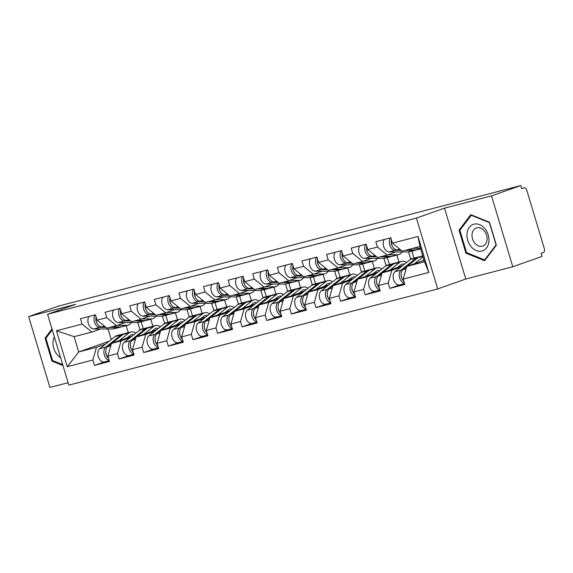 <?xml version="1.0" encoding="UTF-8"?>
<svg xmlns="http://www.w3.org/2000/svg" width="573" height="573" viewBox="0 0 573 573"><rect width="100%" height="100%" fill="white"/><g stroke="black" fill="none" stroke-linecap="round" stroke-linejoin="round"><path stroke-width="0.86" d="M512.785 266.753L491.527 195.887L444.512 208.149L465.77 279.015L512.785 266.753L542.065 256.41L541.134 253.309L543.276 252.557A3.237 2.12 75.4 0 0 544.35 248.746L526.809 190.279A3.237 2.12 75.4 0 0 523.987 187.851A3.237 2.12 75.4 0 0 523.872 187.887L521.738 188.646L520.807 185.545L57.93 306.247L28.65 316.59L49.908 387.455L68.123 382.707M465.77 279.015L437.693 288.935L68.846 385.113L47.588 314.255L416.435 218.069L437.693 288.935M410.726 259.247L408.542 251.962M386.116 265.664L383.931 258.38M361.506 272.082L359.321 264.798M336.895 278.499L334.711 271.215M312.285 284.917L310.1 277.633M287.675 291.335L285.49 284.05M263.064 297.752L260.88 290.468M238.454 304.17L236.269 296.886M213.844 310.587L211.659 303.303M189.233 317.005L187.049 309.721M164.623 323.423L162.431 316.138M424.084 260.3L406.78 266.416L424.529 261.782L428.826 272.419L418.046 236.47L392.405 243.16L390.793 237.788L375.809 241.691L377.421 247.063L387.205 255.035L395.922 251.955M428.826 272.419L403.191 279.108L404.803 284.48L389.819 288.384L399.56 284.939M400.735 267.161L391.789 270.32L388.208 283.012L389.819 288.384M388.208 283.012L378.581 285.526L380.193 290.898L365.209 294.801L374.95 291.356M376.124 273.579L367.178 276.738L363.597 289.429L365.209 294.801M363.597 289.429L353.971 291.944L355.582 297.315L340.591 301.219L350.339 297.774M351.514 279.996L342.568 283.155L338.98 295.847L340.591 301.219M338.98 295.847L329.36 298.361L330.972 303.733L315.981 307.637L325.729 304.191M326.897 286.414L317.958 289.573L314.369 302.265L315.981 307.637M314.369 302.265L304.75 304.779L306.362 310.151L291.371 314.054L301.119 310.609M302.286 292.832L293.347 295.99L289.759 308.682L291.371 314.054M289.759 308.682L280.14 311.196L281.751 316.568L266.76 320.472L276.508 317.027M277.676 299.249L268.737 302.408L265.149 315.1L266.76 320.472M265.149 315.1L255.529 317.614L257.141 322.986L242.15 326.889L251.898 323.444M253.065 305.667L244.127 308.826L240.538 321.517L242.15 326.889M240.538 321.517L230.919 324.031L232.531 329.403L217.539 333.307L227.288 329.869M228.455 312.084L219.516 315.243L215.928 327.935L217.539 333.307M215.928 327.935L206.301 330.449L207.913 335.821L192.929 339.725L202.677 336.287M203.845 318.502L194.906 321.661L191.318 334.353L192.929 339.725M191.318 334.353L181.691 336.867L183.303 342.239L168.319 346.142L178.067 342.704M179.234 324.92L170.296 328.078L166.707 340.77L168.319 346.142M166.707 340.77L157.081 343.284L158.692 348.656L143.708 352.56L153.457 349.122M154.624 331.337L145.678 334.496L142.097 347.188L143.708 352.56M142.097 347.188L132.47 349.702L134.082 355.074L119.098 358.977L128.846 355.539M130.014 337.755L121.068 340.914L117.486 353.605L119.098 358.977M117.486 353.605L107.86 356.12L109.472 361.491L94.488 365.395L104.229 361.957M105.403 344.172L96.457 347.331L92.876 360.023L94.488 365.395M92.876 360.023L67.234 366.713L56.455 330.764L82.089 324.074L91.873 332.046L100.59 328.966M377.421 247.063L367.794 249.577L366.183 244.205L351.199 248.109L352.81 253.481L343.184 255.995L341.572 250.623L326.589 254.527L328.2 259.898L318.574 262.413L316.962 257.041L301.978 260.944L303.59 266.316L293.963 268.83L292.352 263.458L277.368 267.362L278.979 272.734L269.353 275.248L267.741 269.876L252.757 273.779L254.369 279.151L244.743 281.665L243.131 276.293L228.14 280.197L229.752 285.569L220.132 288.083L218.521 282.711L203.53 286.615L205.141 291.986L195.522 294.501L193.91 289.129L178.919 293.032L180.531 298.404L170.912 300.918L169.3 295.546L154.309 299.45L155.92 304.822L146.301 307.336L144.69 301.964L129.699 305.867L131.31 311.239L121.684 313.753L120.079 308.381L105.088 312.285L106.7 317.657L97.073 320.171L95.462 314.799L80.478 318.703L82.089 324.074M402.747 265.557L382.17 272.834L391.789 270.32M387.205 255.035L377.578 257.542L367.794 249.577M413.985 258.144L411.894 251.153M382.17 272.834L378.581 285.526M378.137 271.974L357.559 279.252L367.178 276.738M352.81 253.481L362.594 261.453L371.311 258.373M362.594 261.453L352.968 263.96L343.184 255.995M399.001 262.054L396.903 255.057M389.375 264.561L387.284 257.571M357.559 279.252L353.971 291.944M353.527 278.392L332.949 285.669L342.568 283.155M328.2 259.898L337.984 267.87L346.701 264.79M337.984 267.87L328.358 270.377L318.574 262.413M374.391 268.472L372.292 261.474M364.765 270.979L362.666 263.988M332.949 285.669L329.36 298.361M328.916 284.81L308.331 292.087L317.958 289.573M303.59 266.316L313.374 274.288L322.09 271.208M313.374 274.288L303.747 276.795L293.963 268.83M349.781 274.89L347.682 267.892M340.154 277.396L338.056 270.406M308.331 292.087L304.75 304.779M304.306 291.227L283.721 298.504L293.347 295.99M278.979 272.734L288.763 280.706L297.48 277.626M288.763 280.706L279.137 283.212L269.353 275.248M325.17 281.307L323.072 274.309M315.544 283.814L313.445 276.823M283.721 298.504L280.14 311.196M279.696 297.645L259.111 304.922L268.737 302.408M254.369 279.151L264.153 287.123L272.87 284.043M264.153 287.123L254.527 289.63L244.743 281.665M300.56 287.725L298.461 280.727M290.934 290.232L288.835 283.241M259.111 304.922L255.529 317.614M255.085 304.062L234.5 311.34L244.127 308.826M229.752 285.569L239.535 293.541L248.259 290.461M239.535 293.541L229.916 296.048L220.132 288.083M275.95 294.142L273.851 287.145M266.323 296.649L264.225 289.659M234.5 311.34L230.919 324.031M230.475 310.48L209.89 317.757L219.516 315.243M205.141 291.986L214.925 299.958L223.649 296.878M214.925 299.958L205.306 302.465L195.522 294.501M251.339 300.56L249.241 293.562M241.713 303.067L239.614 296.076M209.89 317.757L206.301 330.449M205.865 316.898L185.28 324.175L194.906 321.661M180.531 298.404L190.315 306.376L199.039 303.296M190.315 306.376L180.696 308.883L170.912 300.918M226.722 306.978L224.63 299.98M217.103 309.484L215.004 302.494M185.28 324.175L181.691 336.867M181.254 323.315L160.669 330.592L170.296 328.078M155.92 304.822L165.704 312.794L174.428 309.714M165.704 312.794L156.085 315.3L146.301 307.336M202.111 313.395L200.013 306.397M192.492 315.902L190.394 308.911M160.669 330.592L157.081 343.284M156.644 329.733L136.059 337.01L145.678 334.496M131.31 311.239L141.094 319.211L149.818 316.131M141.094 319.211L131.475 321.718L121.684 313.753M177.501 319.813L175.402 312.815M167.882 322.32L165.783 315.329M136.059 337.01L132.47 349.702M132.026 336.158L111.449 343.428L121.068 340.914M106.7 317.657L116.484 325.629L125.201 322.549M116.484 325.629L106.857 328.136L97.073 320.171M152.891 326.23L150.792 319.233M143.271 328.737L141.173 321.747M111.449 343.428L107.86 356.12M140.013 329.84L137.821 322.556M109.121 341.221L78.709 351.965L96.457 347.331M91.873 332.046L74.125 336.673L78.709 351.965L67.234 366.713M128.28 332.648L126.182 325.65M108.046 328.988L111.219 339.553M56.455 330.764L74.125 336.673M491.527 195.887L520.807 185.545M444.512 208.149L416.435 218.069M47.588 314.255L75.665 304.335L28.65 316.59M424.529 261.782L419.937 246.497L402.189 251.124L392.405 243.16M406.78 266.416L403.191 279.108M418.046 236.47L419.937 246.497M52 328.974L45.059 338.106L51.964 361.126L62.987 365.574M465.928 253.18L484.608 260.722L496.376 245.237L489.471 222.217L470.798 214.674L459.023 230.16L465.928 253.18L467.031 252.793M53.06 360.739L51.964 361.126M46.363 337.647L45.059 338.106M460.327 229.694L459.023 230.16M126.855 322.549A7.986 5.236 -104.6 0 1 126.375 322.585L125.115 322.578M117.379 325.314L126.769 325.335A10.794 7.077 75.4 0 0 127.972 325.185A10.794 7.077 75.4 0 0 128.352 325.07A10.794 7.077 75.4 0 0 131.246 322.563M109.73 327.391L118.804 327.412A10.794 7.077 75.4 0 0 120.008 327.262A10.794 7.077 75.4 0 0 120.38 327.147A10.794 7.077 75.4 0 0 120.924 326.918M95.075 314.899A7.127 4.67 75.4 0 0 94.674 322.671A7.127 4.67 75.4 0 0 99.831 327.362L105.926 327.376M89.001 316.482A7.127 4.67 75.4 0 0 88.6 324.254A7.127 4.67 75.4 0 0 93.757 328.945L112.731 329.002A10.794 7.077 75.4 0 0 113.934 328.845L120.008 327.262M96.837 322.828A4.319 2.829 -104.6 0 1 95.892 319.19M96.028 316.683A7.127 4.67 75.4 0 0 101.722 326.868L105.317 326.875M111.62 326.897L120.695 326.925A10.794 7.077 75.4 0 0 121.899 326.768L127.972 325.185M104.716 361.828A7.127 4.67 -104.6 0 1 104.472 361.9A7.127 4.67 -104.6 0 1 98.456 357.144A7.127 4.67 -104.6 0 1 99.688 348.713L114.994 336.552A10.794 7.077 -104.6 0 1 116.419 335.757A10.794 7.077 -104.6 0 1 116.792 335.642L122.866 334.059A10.794 7.077 -104.6 0 1 123.84 333.909M109.135 360.36A7.127 4.67 -104.6 0 1 104.214 354.544A7.127 4.67 -104.6 0 1 105.761 347.131L121.068 334.969A10.794 7.077 -104.6 0 1 122.493 334.174A10.794 7.077 -104.6 0 1 122.866 334.059M133.724 334.811A7.986 5.236 75.4 0 0 131.539 334.696A7.986 5.236 75.4 0 0 131.26 334.782A7.986 5.236 75.4 0 0 130.207 335.37L126.977 337.941M111.9 343.27L122.959 334.474A10.794 7.077 -104.6 0 1 124.384 333.679A10.794 7.077 -104.6 0 1 124.756 333.565L130.83 331.982A10.794 7.077 -104.6 0 1 135.758 333.192M119.241 340.67L129.032 332.892A10.794 7.077 -104.6 0 1 130.458 332.096A10.794 7.077 -104.6 0 1 130.83 331.982M108.576 358.512A7.127 4.67 -104.6 0 1 107.652 346.636L111.377 343.678M129.118 337.182A7.986 5.236 75.4 0 0 128.467 336.759M105.804 352.245A4.319 2.829 75.4 0 0 106.757 355.883M54.378 336.881A14.031 10.579 -109.5 0 0 60.602 357.624M62.701 364.629L52.594 360.553L45.904 338.249L52.272 329.869M484.837 228.577A14.031 10.579 -109.5 0 0 469.351 227.309A14.031 10.579 -109.5 0 0 471.106 246.634A14.031 10.579 -109.5 0 0 486.584 247.894A14.031 10.579 -109.5 0 0 484.837 228.577M484.249 230.862A9.605 7.241 -109.5 0 0 476.349 227.99A9.605 7.241 -109.5 0 0 474.852 243.224A9.605 7.241 -109.5 0 0 482.753 246.104A9.605 7.241 -109.5 0 0 484.249 230.862M484.658 259.906L466.565 252.6L459.875 230.296L471.278 215.298L489.371 222.603L496.068 244.907L484.658 259.906L485.431 259.633M471.844 215.097L471.278 215.298M151.465 316.131A7.986 5.236 -104.6 0 1 150.986 316.167L149.725 316.16M141.989 318.896L151.379 318.917A10.794 7.077 75.4 0 0 152.583 318.767A10.794 7.077 75.4 0 0 152.962 318.652A10.794 7.077 75.4 0 0 155.856 316.146M134.34 320.973L143.415 320.995A10.794 7.077 75.4 0 0 144.618 320.844A10.794 7.077 75.4 0 0 144.99 320.73A10.794 7.077 75.4 0 0 145.542 320.5M119.685 308.482A7.127 4.67 75.4 0 0 119.284 316.253A7.127 4.67 75.4 0 0 124.441 320.944L130.544 320.959M113.612 310.065A7.127 4.67 75.4 0 0 113.21 317.836A7.127 4.67 75.4 0 0 118.367 322.527L137.341 322.585A10.794 7.077 75.4 0 0 138.544 322.427L144.618 320.844M121.447 316.411A4.319 2.829 -104.6 0 1 120.502 312.772M120.638 310.265A7.127 4.67 75.4 0 0 126.332 320.45L129.928 320.457M136.231 320.479L145.306 320.508A10.794 7.077 75.4 0 0 146.509 320.35L152.583 318.767M176.076 309.714A7.986 5.236 -104.6 0 1 175.596 309.749L174.335 309.742M166.6 312.478L175.99 312.5A10.794 7.077 75.4 0 0 177.193 312.349A10.794 7.077 75.4 0 0 177.573 312.235A10.794 7.077 75.4 0 0 180.466 309.728M158.95 314.556L168.025 314.577A10.794 7.077 75.4 0 0 169.228 314.427A10.794 7.077 75.4 0 0 169.608 314.312A10.794 7.077 75.4 0 0 170.152 314.083M144.296 302.064A7.127 4.67 75.4 0 0 143.895 309.835A7.127 4.67 75.4 0 0 149.052 314.527L155.154 314.541M138.222 303.647A7.127 4.67 75.4 0 0 137.821 311.418A7.127 4.67 75.4 0 0 142.978 316.11L161.951 316.167A10.794 7.077 75.4 0 0 163.155 316.01L169.228 314.427M146.058 309.993A4.319 2.829 -104.6 0 1 145.112 306.354M145.248 303.848A7.127 4.67 75.4 0 0 150.95 314.033L154.538 314.04M160.841 314.061L169.916 314.09A10.794 7.077 75.4 0 0 171.119 313.932L177.193 312.349M200.686 303.296A7.986 5.236 -104.6 0 1 200.206 303.332L198.946 303.325M191.21 306.061L200.6 306.082A10.794 7.077 75.4 0 0 201.811 305.932A10.794 7.077 75.4 0 0 202.183 305.817A10.794 7.077 75.4 0 0 205.077 303.31M183.561 308.138L192.635 308.159A10.794 7.077 75.4 0 0 193.839 308.009A10.794 7.077 75.4 0 0 194.218 307.894A10.794 7.077 75.4 0 0 194.763 307.665M168.906 295.647A7.127 4.67 75.4 0 0 168.505 303.418A7.127 4.67 75.4 0 0 173.662 308.109L179.764 308.124M162.832 297.229A7.127 4.67 75.4 0 0 162.431 305.001A7.127 4.67 75.4 0 0 167.588 309.692L186.562 309.749A10.794 7.077 75.4 0 0 187.765 309.592L193.839 308.009M170.675 303.575A4.319 2.829 -104.6 0 1 169.723 299.937M169.866 297.43A7.127 4.67 75.4 0 0 175.56 307.615L179.148 307.622M185.451 307.644L194.526 307.672A10.794 7.077 75.4 0 0 195.737 307.515L201.811 305.932M225.296 296.878A7.986 5.236 -104.6 0 1 224.817 296.914L223.556 296.907M215.82 299.643L225.21 299.665A10.794 7.077 75.4 0 0 226.421 299.514A10.794 7.077 75.4 0 0 226.793 299.4A10.794 7.077 75.4 0 0 229.687 296.893M208.171 301.72L217.246 301.742A10.794 7.077 75.4 0 0 218.449 301.591A10.794 7.077 75.4 0 0 218.829 301.477A10.794 7.077 75.4 0 0 219.373 301.248M193.516 289.229A7.127 4.67 75.4 0 0 193.115 297A7.127 4.67 75.4 0 0 198.272 301.692L204.375 301.706M187.443 290.812A7.127 4.67 75.4 0 0 187.042 298.583A7.127 4.67 75.4 0 0 192.199 303.275L211.172 303.332A10.794 7.077 75.4 0 0 212.375 303.174L218.449 301.591M195.286 297.158A4.319 2.829 -104.6 0 1 194.333 293.519M194.476 291.012A7.127 4.67 75.4 0 0 200.17 301.197L203.759 301.205M210.062 301.226L219.137 301.255A10.794 7.077 75.4 0 0 220.347 301.097L226.421 299.514M249.907 290.461A7.986 5.236 -104.6 0 1 249.427 290.497L248.166 290.49M240.438 293.226L249.821 293.247A10.794 7.077 75.4 0 0 251.031 293.097A10.794 7.077 75.4 0 0 251.404 292.982A10.794 7.077 75.4 0 0 254.297 290.475M232.781 295.303L241.856 295.324A10.794 7.077 75.4 0 0 243.059 295.174A10.794 7.077 75.4 0 0 243.439 295.059A10.794 7.077 75.4 0 0 243.983 294.83M218.127 282.811A7.127 4.67 75.4 0 0 217.726 290.583A7.127 4.67 75.4 0 0 222.883 295.274L228.985 295.288M212.053 284.394A7.127 4.67 75.4 0 0 211.652 292.166A7.127 4.67 75.4 0 0 216.809 296.857L235.782 296.914A10.794 7.077 75.4 0 0 236.986 296.757L243.059 295.174M219.896 290.74A4.319 2.829 -104.6 0 1 218.943 287.102M219.087 284.595A7.127 4.67 75.4 0 0 224.781 294.78L228.369 294.787M234.672 294.809L243.747 294.837A10.794 7.077 75.4 0 0 244.958 294.68L251.031 293.097M129.326 355.41A7.127 4.67 -104.6 0 1 129.083 355.482A7.127 4.67 -104.6 0 1 123.066 350.726A7.127 4.67 -104.6 0 1 124.298 342.296L139.604 330.134A10.794 7.077 -104.6 0 1 141.03 329.339A10.794 7.077 -104.6 0 1 141.402 329.224L147.476 327.641A10.794 7.077 -104.6 0 1 148.45 327.491M133.745 353.942A7.127 4.67 -104.6 0 1 128.825 348.126A7.127 4.67 -104.6 0 1 130.372 340.713L145.678 328.551A10.794 7.077 -104.6 0 1 147.103 327.756A10.794 7.077 -104.6 0 1 147.476 327.641M158.334 328.393A7.986 5.236 75.4 0 0 156.15 328.279A7.986 5.236 75.4 0 0 155.877 328.365A7.986 5.236 75.4 0 0 154.817 328.952L151.587 331.523M136.51 336.852L147.569 328.057A10.794 7.077 -104.6 0 1 148.994 327.262A10.794 7.077 -104.6 0 1 149.367 327.147L155.441 325.564A10.794 7.077 -104.6 0 1 160.368 326.775M143.852 334.252L153.643 326.474A10.794 7.077 -104.6 0 1 155.068 325.679A10.794 7.077 -104.6 0 1 155.441 325.564M133.187 352.094A7.127 4.67 -104.6 0 1 132.27 340.219L135.987 337.261M153.729 330.764A7.986 5.236 75.4 0 0 153.077 330.342M130.415 345.827A4.319 2.829 75.4 0 0 131.367 349.466M153.944 348.993A7.127 4.67 -104.6 0 1 153.693 349.064A7.127 4.67 -104.6 0 1 147.676 344.309A7.127 4.67 -104.6 0 1 148.908 335.878L164.215 323.716A10.794 7.077 -104.6 0 1 165.64 322.921A10.794 7.077 -104.6 0 1 166.012 322.807L172.086 321.224A10.794 7.077 -104.6 0 1 173.06 321.073M158.356 347.525A7.127 4.67 -104.6 0 1 153.435 341.709A7.127 4.67 -104.6 0 1 154.982 334.295L170.288 322.133A10.794 7.077 -104.6 0 1 171.714 321.338A10.794 7.077 -104.6 0 1 172.086 321.224M182.945 321.976A7.986 5.236 75.4 0 0 180.76 321.861A7.986 5.236 75.4 0 0 180.488 321.947A7.986 5.236 75.4 0 0 179.435 322.535L176.198 325.106M161.12 330.435L172.179 321.639A10.794 7.077 -104.6 0 1 173.605 320.844A10.794 7.077 -104.6 0 1 173.984 320.73L180.058 319.147A10.794 7.077 -104.6 0 1 184.979 320.357M168.469 327.835L178.253 320.056A10.794 7.077 -104.6 0 1 179.678 319.261A10.794 7.077 -104.6 0 1 180.058 319.147M157.804 345.677A7.127 4.67 -104.6 0 1 156.88 333.801L160.598 330.843M178.339 324.347A7.986 5.236 75.4 0 0 177.687 323.924M155.032 339.409A4.319 2.829 75.4 0 0 155.978 343.048M178.554 342.575A7.127 4.67 -104.6 0 1 178.303 342.647A7.127 4.67 -104.6 0 1 172.287 337.891A7.127 4.67 -104.6 0 1 173.519 329.461L188.825 317.299A10.794 7.077 -104.6 0 1 190.25 316.504A10.794 7.077 -104.6 0 1 190.623 316.389L196.697 314.806A10.794 7.077 -104.6 0 1 197.671 314.656M182.966 341.107A7.127 4.67 -104.6 0 1 178.045 335.291A7.127 4.67 -104.6 0 1 179.593 327.878L194.899 315.716A10.794 7.077 -104.6 0 1 196.324 314.921A10.794 7.077 -104.6 0 1 196.697 314.806M207.555 315.558A7.986 5.236 75.4 0 0 205.37 315.444A7.986 5.236 75.4 0 0 205.098 315.53A7.986 5.236 75.4 0 0 204.045 316.117L200.808 318.688M185.731 324.017L196.79 315.222A10.794 7.077 -104.6 0 1 198.215 314.427A10.794 7.077 -104.6 0 1 198.595 314.312L204.668 312.729A10.794 7.077 -104.6 0 1 209.589 313.94M193.08 321.417L202.863 313.639A10.794 7.077 -104.6 0 1 204.289 312.844A10.794 7.077 -104.6 0 1 204.668 312.729M182.415 339.259A7.127 4.67 -104.6 0 1 181.491 327.384L185.208 324.425M202.949 317.929A7.986 5.236 75.4 0 0 202.298 317.506M179.643 332.992A4.319 2.829 75.4 0 0 180.588 336.63M203.164 336.158A7.127 4.67 -104.6 0 1 202.914 336.229A7.127 4.67 -104.6 0 1 196.897 331.473A7.127 4.67 -104.6 0 1 198.129 323.043L213.435 310.881A10.794 7.077 -104.6 0 1 214.861 310.086A10.794 7.077 -104.6 0 1 215.233 309.972L221.307 308.389A10.794 7.077 -104.6 0 1 222.281 308.238M207.576 334.689A7.127 4.67 -104.6 0 1 202.656 328.873A7.127 4.67 -104.6 0 1 204.203 321.46L219.509 309.298A10.794 7.077 -104.6 0 1 220.934 308.503A10.794 7.077 -104.6 0 1 221.307 308.389M232.165 309.141A7.986 5.236 75.4 0 0 229.988 309.026A7.986 5.236 75.4 0 0 229.709 309.112A7.986 5.236 75.4 0 0 228.656 309.699L225.418 312.271M210.341 317.6L221.407 308.804A10.794 7.077 -104.6 0 1 222.825 308.009A10.794 7.077 -104.6 0 1 223.205 307.894L229.279 306.311A10.794 7.077 -104.6 0 1 234.199 307.522M217.69 315L227.481 307.221A10.794 7.077 -104.6 0 1 228.899 306.426A10.794 7.077 -104.6 0 1 229.279 306.311M207.025 332.841A7.127 4.67 -104.6 0 1 206.101 320.966L209.818 318.008M227.56 311.511A7.986 5.236 75.4 0 0 226.908 311.089M204.253 326.574A4.319 2.829 75.4 0 0 205.198 330.213M227.775 329.74A7.127 4.67 -104.6 0 1 227.524 329.812A7.127 4.67 -104.6 0 1 221.507 325.056A7.127 4.67 -104.6 0 1 222.747 316.625L238.046 304.464A10.794 7.077 -104.6 0 1 239.471 303.669A10.794 7.077 -104.6 0 1 239.843 303.554L245.917 301.971A10.794 7.077 -104.6 0 1 246.891 301.821M232.187 328.272A7.127 4.67 -104.6 0 1 227.266 322.456A7.127 4.67 -104.6 0 1 228.82 315.043L244.119 302.881A10.794 7.077 -104.6 0 1 245.545 302.086A10.794 7.077 -104.6 0 1 245.917 301.971M256.776 302.723A7.986 5.236 75.4 0 0 254.598 302.608A7.986 5.236 75.4 0 0 254.319 302.694A7.986 5.236 75.4 0 0 253.266 303.282L250.029 305.853M234.951 311.182L246.018 302.386A10.794 7.077 -104.6 0 1 247.436 301.591A10.794 7.077 -104.6 0 1 247.815 301.477L253.889 299.894A10.794 7.077 -104.6 0 1 258.81 301.104M242.3 308.582L252.091 300.804A10.794 7.077 -104.6 0 1 253.51 300.008A10.794 7.077 -104.6 0 1 253.889 299.894M231.635 326.424A7.127 4.67 -104.6 0 1 230.711 314.548L234.429 311.59M252.177 305.094A7.986 5.236 75.4 0 0 251.518 304.671M228.863 320.157A4.319 2.829 75.4 0 0 229.809 323.795M274.517 284.043A7.986 5.236 -104.6 0 1 274.037 284.079L272.777 284.072M265.048 286.808L274.431 286.829A10.794 7.077 75.4 0 0 275.642 286.679A10.794 7.077 75.4 0 0 276.014 286.564A10.794 7.077 75.4 0 0 278.908 284.058M257.392 288.885L266.466 288.907A10.794 7.077 75.4 0 0 267.67 288.756A10.794 7.077 75.4 0 0 268.049 288.642A10.794 7.077 75.4 0 0 268.594 288.412M242.737 276.394A7.127 4.67 75.4 0 0 242.336 284.165A7.127 4.67 75.4 0 0 247.5 288.856L253.595 288.871M236.663 277.977A7.127 4.67 75.4 0 0 236.262 285.748A7.127 4.67 75.4 0 0 241.426 290.439L260.393 290.497A10.794 7.077 75.4 0 0 261.596 290.339L267.67 288.756M244.506 284.323A4.319 2.829 -104.6 0 1 243.554 280.684M243.697 278.177A7.127 4.67 75.4 0 0 249.391 288.362L252.98 288.369M259.29 288.391L268.357 288.412A10.794 7.077 75.4 0 0 269.568 288.262L275.642 286.679M252.385 323.322A7.127 4.67 -104.6 0 1 252.134 323.394A7.127 4.67 -104.6 0 1 246.118 318.638A7.127 4.67 -104.6 0 1 247.357 310.208L262.656 298.046A10.794 7.077 -104.6 0 1 264.081 297.251A10.794 7.077 -104.6 0 1 264.461 297.136L270.535 295.553A10.794 7.077 -104.6 0 1 271.502 295.403M256.797 321.854A7.127 4.67 -104.6 0 1 251.876 316.038A7.127 4.67 -104.6 0 1 253.431 308.625L268.73 296.463A10.794 7.077 -104.6 0 1 270.155 295.668A10.794 7.077 -104.6 0 1 270.535 295.553M281.386 296.305A7.986 5.236 75.4 0 0 279.209 296.191A7.986 5.236 75.4 0 0 278.929 296.277A7.986 5.236 75.4 0 0 277.876 296.864L274.646 299.435M259.562 304.764L270.628 295.969A10.794 7.077 -104.6 0 1 272.046 295.174A10.794 7.077 -104.6 0 1 272.426 295.059L278.499 293.476A10.794 7.077 -104.6 0 1 283.42 294.687M266.911 302.164L276.702 294.386A10.794 7.077 -104.6 0 1 278.12 293.591A10.794 7.077 -104.6 0 1 278.499 293.476M256.246 320.006A7.127 4.67 -104.6 0 1 255.322 308.131L259.039 305.173M276.788 298.676A7.986 5.236 75.4 0 0 276.129 298.254M253.474 313.739A4.319 2.829 75.4 0 0 254.419 317.378M299.127 277.626A7.986 5.236 -104.6 0 1 298.648 277.661L297.387 277.654M289.659 280.39L299.042 280.412A10.794 7.077 75.4 0 0 300.252 280.261A10.794 7.077 75.4 0 0 300.624 280.147A10.794 7.077 75.4 0 0 303.518 277.64M282.002 282.468L291.077 282.489A10.794 7.077 75.4 0 0 292.287 282.339A10.794 7.077 75.4 0 0 292.66 282.224A10.794 7.077 75.4 0 0 293.204 281.995M267.355 269.976A7.127 4.67 75.4 0 0 266.946 277.747A7.127 4.67 75.4 0 0 272.111 282.439L278.206 282.453M261.274 271.559A7.127 4.67 75.4 0 0 260.873 279.33A7.127 4.67 75.4 0 0 266.037 284.022L285.003 284.079A10.794 7.077 75.4 0 0 286.214 283.921L292.287 282.339M269.117 277.905A4.319 2.829 -104.6 0 1 268.164 274.266M268.307 271.76A7.127 4.67 75.4 0 0 274.001 281.945L277.59 281.952M283.9 281.973L292.968 281.995A10.794 7.077 75.4 0 0 294.178 281.844L300.252 280.261M276.995 316.905A7.127 4.67 -104.6 0 1 276.745 316.976A7.127 4.67 -104.6 0 1 270.728 312.221A7.127 4.67 -104.6 0 1 271.967 303.79L287.266 291.628A10.794 7.077 -104.6 0 1 288.692 290.833A10.794 7.077 -104.6 0 1 289.071 290.719L295.145 289.136A10.794 7.077 -104.6 0 1 296.112 288.985M281.407 315.437A7.127 4.67 -104.6 0 1 276.487 309.621A7.127 4.67 -104.6 0 1 278.041 302.207L293.347 290.045A10.794 7.077 -104.6 0 1 294.766 289.25A10.794 7.077 -104.6 0 1 295.145 289.136M305.996 289.888A7.986 5.236 75.4 0 0 303.819 289.773A7.986 5.236 75.4 0 0 303.54 289.859A7.986 5.236 75.4 0 0 302.487 290.447L299.256 293.018M284.172 298.347L295.238 289.551A10.794 7.077 -104.6 0 1 296.664 288.756A10.794 7.077 -104.6 0 1 297.036 288.642L303.11 287.059A10.794 7.077 -104.6 0 1 308.038 288.269M291.521 295.747L301.312 287.968A10.794 7.077 -104.6 0 1 302.737 287.173A10.794 7.077 -104.6 0 1 303.11 287.059M280.856 313.589A7.127 4.67 -104.6 0 1 279.932 301.713L283.649 298.755M301.398 292.259A7.986 5.236 75.4 0 0 300.739 291.836M278.084 307.321A4.319 2.829 75.4 0 0 279.03 310.96M323.738 271.208A7.986 5.236 -104.6 0 1 323.258 271.244L321.997 271.237M314.269 273.973L323.659 273.994A10.794 7.077 75.4 0 0 324.862 273.844A10.794 7.077 75.4 0 0 325.235 273.729A10.794 7.077 75.4 0 0 328.128 271.222M306.612 276.05L315.687 276.071A10.794 7.077 75.4 0 0 316.898 275.921A10.794 7.077 75.4 0 0 317.27 275.806A10.794 7.077 75.4 0 0 317.814 275.577M291.965 263.559A7.127 4.67 75.4 0 0 291.557 271.33A7.127 4.67 75.4 0 0 296.721 276.021L302.816 276.036M285.891 265.141A7.127 4.67 75.4 0 0 285.483 272.913A7.127 4.67 75.4 0 0 290.647 277.604L309.613 277.661A10.794 7.077 75.4 0 0 310.824 277.504L316.898 275.921M293.727 271.487A4.319 2.829 -104.6 0 1 292.774 267.849M292.918 265.342A7.127 4.67 75.4 0 0 298.612 275.527L302.2 275.534M308.51 275.556L317.585 275.577A10.794 7.077 75.4 0 0 318.789 275.427L324.862 273.844M301.606 310.487A7.127 4.67 -104.6 0 1 301.355 310.559A7.127 4.67 -104.6 0 1 295.339 305.803A7.127 4.67 -104.6 0 1 296.578 297.373L311.884 285.211A10.794 7.077 -104.6 0 1 313.302 284.416A10.794 7.077 -104.6 0 1 313.682 284.301L319.755 282.718A10.794 7.077 -104.6 0 1 320.73 282.568M306.018 309.019A7.127 4.67 -104.6 0 1 301.104 303.203A7.127 4.67 -104.6 0 1 302.651 295.79L317.958 283.628A10.794 7.077 -104.6 0 1 319.376 282.833A10.794 7.077 -104.6 0 1 319.755 282.718M330.607 283.47A7.986 5.236 75.4 0 0 328.429 283.356A7.986 5.236 75.4 0 0 328.15 283.442A7.986 5.236 75.4 0 0 327.097 284.029L323.867 286.6M308.783 291.922L319.849 283.134A10.794 7.077 -104.6 0 1 321.274 282.339A10.794 7.077 -104.6 0 1 321.646 282.224L327.72 280.641A10.794 7.077 -104.6 0 1 332.648 281.852M316.131 289.329L325.922 281.551A10.794 7.077 -104.6 0 1 327.348 280.756A10.794 7.077 -104.6 0 1 327.72 280.641M305.466 307.171A7.127 4.67 -104.6 0 1 304.542 295.296L308.26 292.337M326.008 285.841A7.986 5.236 75.4 0 0 325.349 285.418M302.694 300.904A4.319 2.829 75.4 0 0 303.647 304.542M348.348 264.79A7.986 5.236 -104.6 0 1 347.875 264.826L346.615 264.819M338.879 267.555L348.269 267.577A10.794 7.077 75.4 0 0 349.473 267.426A10.794 7.077 75.4 0 0 349.845 267.312A10.794 7.077 75.4 0 0 352.739 264.805M331.223 269.632L340.298 269.654A10.794 7.077 75.4 0 0 341.508 269.503A10.794 7.077 75.4 0 0 341.88 269.389A10.794 7.077 75.4 0 0 342.425 269.16M316.575 257.141A7.127 4.67 75.4 0 0 316.167 264.912A7.127 4.67 75.4 0 0 321.331 269.604L327.427 269.618M310.502 258.724A7.127 4.67 75.4 0 0 310.093 266.495A7.127 4.67 75.4 0 0 315.257 271.187L334.224 271.244A10.794 7.077 75.4 0 0 335.434 271.086L341.508 269.503M318.337 265.07A4.319 2.829 -104.6 0 1 317.392 261.431M317.528 258.924A7.127 4.67 75.4 0 0 323.222 269.109L326.811 269.117M333.121 269.138L342.196 269.16A10.794 7.077 75.4 0 0 343.399 269.009L349.473 267.426M326.216 304.07A7.127 4.67 -104.6 0 1 325.973 304.141A7.127 4.67 -104.6 0 1 319.949 299.385A7.127 4.67 -104.6 0 1 321.188 290.955L336.494 278.793A10.794 7.077 -104.6 0 1 337.912 277.998A10.794 7.077 -104.6 0 1 338.292 277.884L344.366 276.301A10.794 7.077 -104.6 0 1 345.34 276.15M330.635 302.601A7.127 4.67 -104.6 0 1 325.715 296.785A7.127 4.67 -104.6 0 1 327.262 289.372L342.568 277.21A10.794 7.077 -104.6 0 1 343.986 276.415A10.794 7.077 -104.6 0 1 344.366 276.301M355.224 277.053A7.986 5.236 75.4 0 0 353.04 276.938A7.986 5.236 75.4 0 0 352.76 277.024A7.986 5.236 75.4 0 0 351.707 277.611L348.477 280.183M333.393 285.504L344.459 276.716A10.794 7.077 -104.6 0 1 345.884 275.921A10.794 7.077 -104.6 0 1 346.257 275.806L352.331 274.223A10.794 7.077 -104.6 0 1 357.258 275.434M340.742 282.912L350.533 275.133A10.794 7.077 -104.6 0 1 351.958 274.338A10.794 7.077 -104.6 0 1 352.331 274.223M330.077 300.753A7.127 4.67 -104.6 0 1 329.153 288.878L332.87 285.92M350.619 279.423A7.986 5.236 75.4 0 0 349.96 279.001M327.305 294.486A4.319 2.829 75.4 0 0 328.257 298.125M372.959 258.373A7.986 5.236 -104.6 0 1 372.486 258.409L371.225 258.402M363.49 261.138L372.88 261.159A10.794 7.077 75.4 0 0 374.083 261.009A10.794 7.077 75.4 0 0 374.463 260.894A10.794 7.077 75.4 0 0 377.349 258.387M355.84 263.215L364.908 263.236A10.794 7.077 75.4 0 0 366.118 263.086A10.794 7.077 75.4 0 0 366.491 262.971A10.794 7.077 75.4 0 0 367.035 262.742M341.186 250.723A7.127 4.67 75.4 0 0 340.777 258.495A7.127 4.67 75.4 0 0 345.942 263.186L352.037 263.2M335.112 252.306A7.127 4.67 75.4 0 0 334.704 260.078A7.127 4.67 75.4 0 0 339.868 264.769L358.834 264.826A10.794 7.077 75.4 0 0 360.045 264.669L366.118 263.086M342.948 258.652A4.319 2.829 -104.6 0 1 342.002 255.014M342.138 252.507A7.127 4.67 75.4 0 0 347.832 262.692L351.421 262.699M357.731 262.721L366.806 262.742A10.794 7.077 75.4 0 0 368.009 262.592L374.083 261.009M350.826 297.652A7.127 4.67 -104.6 0 1 350.583 297.724A7.127 4.67 -104.6 0 1 344.559 292.968A7.127 4.67 -104.6 0 1 345.798 284.537L361.105 272.376A10.794 7.077 -104.6 0 1 362.523 271.581A10.794 7.077 -104.6 0 1 362.902 271.466L368.976 269.883A10.794 7.077 -104.6 0 1 369.95 269.733M355.246 296.184A7.127 4.67 -104.6 0 1 350.325 290.368A7.127 4.67 -104.6 0 1 351.872 282.955L367.178 270.793A10.794 7.077 -104.6 0 1 368.597 269.998A10.794 7.077 -104.6 0 1 368.976 269.883M379.835 270.635A7.986 5.236 75.4 0 0 377.65 270.52A7.986 5.236 75.4 0 0 377.371 270.606A7.986 5.236 75.4 0 0 376.318 271.194L373.087 273.765M358.003 279.087L369.069 270.298A10.794 7.077 -104.6 0 1 370.495 269.503A10.794 7.077 -104.6 0 1 370.867 269.389L376.941 267.806A10.794 7.077 -104.6 0 1 381.869 269.016M365.352 276.494L375.143 268.716A10.794 7.077 -104.6 0 1 376.568 267.92A10.794 7.077 -104.6 0 1 376.941 267.806M354.687 294.336A7.127 4.67 -104.6 0 1 353.763 282.46L357.488 279.502M375.229 273.006A7.986 5.236 75.4 0 0 374.57 272.583M351.915 288.069A4.319 2.829 75.4 0 0 352.868 291.707M397.576 251.955A7.986 5.236 -104.6 0 1 397.096 251.991L395.836 251.984M388.1 254.72L397.49 254.741A10.794 7.077 75.4 0 0 398.693 254.591A10.794 7.077 75.4 0 0 399.073 254.476A10.794 7.077 75.4 0 0 401.967 251.97M380.451 256.797L389.518 256.819A10.794 7.077 75.4 0 0 390.729 256.668A10.794 7.077 75.4 0 0 391.101 256.554A10.794 7.077 75.4 0 0 391.645 256.324M365.796 244.306A7.127 4.67 75.4 0 0 365.388 252.077A7.127 4.67 75.4 0 0 370.552 256.768L376.647 256.783M359.722 245.889A7.127 4.67 75.4 0 0 359.314 253.66A7.127 4.67 75.4 0 0 364.478 258.351L383.444 258.409A10.794 7.077 75.4 0 0 384.655 258.251L390.729 256.668M367.558 252.235A4.319 2.829 -104.6 0 1 366.613 248.596M366.749 246.089A7.127 4.67 75.4 0 0 372.443 256.274L376.031 256.281M382.341 256.303L391.416 256.324A10.794 7.077 75.4 0 0 392.62 256.174L398.693 254.591M375.437 291.234A7.127 4.67 -104.6 0 1 375.193 291.306A7.127 4.67 -104.6 0 1 369.17 286.55A7.127 4.67 -104.6 0 1 370.409 278.12L385.715 265.958A10.794 7.077 -104.6 0 1 387.14 265.163A10.794 7.077 -104.6 0 1 387.513 265.048L393.587 263.465A10.794 7.077 -104.6 0 1 394.561 263.315M379.856 289.766A7.127 4.67 -104.6 0 1 374.935 283.95A7.127 4.67 -104.6 0 1 376.482 276.537L391.789 264.375A10.794 7.077 -104.6 0 1 393.214 263.58A10.794 7.077 -104.6 0 1 393.587 263.465M404.445 264.217A7.986 5.236 75.4 0 0 402.26 264.103A7.986 5.236 75.4 0 0 401.981 264.189A7.986 5.236 75.4 0 0 400.928 264.776L397.698 267.347M382.614 272.669L393.68 263.881A10.794 7.077 -104.6 0 1 395.105 263.086A10.794 7.077 -104.6 0 1 395.477 262.971L401.551 261.388A10.794 7.077 -104.6 0 1 406.479 262.599M389.962 270.076L399.753 262.298A10.794 7.077 -104.6 0 1 401.179 261.503A10.794 7.077 -104.6 0 1 401.551 261.388M379.297 287.918A7.127 4.67 -104.6 0 1 378.373 276.043L382.098 273.085M399.839 266.588A7.986 5.236 75.4 0 0 399.18 266.166M376.525 281.651A4.319 2.829 75.4 0 0 377.478 285.29M405.061 250.38L414.136 250.401A10.794 7.077 75.4 0 0 415.339 250.251A10.794 7.077 75.4 0 0 415.712 250.136A10.794 7.077 75.4 0 0 416.256 249.907M390.406 237.888A7.127 4.67 75.4 0 0 390.005 245.659A7.127 4.67 75.4 0 0 395.162 250.351L401.258 250.365M384.333 239.471A7.127 4.67 75.4 0 0 383.931 247.242A7.127 4.67 75.4 0 0 389.088 251.934L408.062 251.984A10.794 7.077 75.4 0 0 409.265 251.834L415.339 250.251M392.168 245.817A4.319 2.829 -104.6 0 1 391.223 242.178M391.359 239.672A7.127 4.67 75.4 0 0 397.053 249.857L400.649 249.864M406.952 249.885L416.027 249.907A10.794 7.077 75.4 0 0 417.23 249.756L420.654 248.868M413.026 248.302L420.489 248.324M400.047 284.817A7.127 4.67 -104.6 0 1 399.804 284.888A7.127 4.67 -104.6 0 1 393.78 280.133A7.127 4.67 -104.6 0 1 395.019 271.702L410.325 259.54A10.794 7.077 -104.6 0 1 411.751 258.745A10.794 7.077 -104.6 0 1 412.123 258.631L418.197 257.048A10.794 7.077 -104.6 0 1 419.171 256.897M404.466 283.349A7.127 4.67 -104.6 0 1 399.546 277.533A7.127 4.67 -104.6 0 1 401.093 270.119L416.399 257.957A10.794 7.077 -104.6 0 1 417.824 257.162A10.794 7.077 -104.6 0 1 418.197 257.048M407.231 266.252L418.29 257.463A10.794 7.077 -104.6 0 1 419.715 256.668A10.794 7.077 -104.6 0 1 420.088 256.554L422.745 255.859M403.908 281.501A7.127 4.67 -104.6 0 1 402.984 269.625L406.708 266.667M414.573 263.659L423.067 256.912M423.891 259.669L422.308 260.93M401.136 275.233A4.319 2.829 75.4 0 0 402.088 278.872M99.831 327.362L93.757 328.945M118.804 327.412L112.731 329.002M104.436 326.159L101.722 326.868M126.769 325.335L120.695 326.925M107.652 346.636L110.768 345.827M122.959 334.474L129.032 332.892M99.688 348.713L105.761 347.131M114.994 336.552L121.068 334.969M124.441 320.944L118.367 322.527M143.415 320.995L137.341 322.585M129.047 319.741L126.332 320.45M151.379 318.917L145.306 320.508M149.052 314.527L142.978 316.11M168.025 314.577L161.951 316.167M153.657 313.324L150.95 314.033M175.99 312.5L169.916 314.09M173.662 308.109L167.588 309.692M192.635 308.159L186.562 309.749M178.267 306.906L175.56 307.615M200.6 306.082L194.526 307.672M198.272 301.692L192.199 303.275M217.246 301.742L211.172 303.332M202.878 300.488L200.17 301.197M225.21 299.665L219.137 301.255M222.883 295.274L216.809 296.857M241.856 295.324L235.782 296.914M227.488 294.071L224.781 294.78M249.821 293.247L243.747 294.837M132.27 340.219L135.378 339.409M147.569 328.057L153.643 326.474M124.298 342.296L130.372 340.713M139.604 330.134L145.678 328.551M156.88 333.801L159.989 332.992M172.179 321.639L178.253 320.056M148.908 335.878L154.982 334.295M164.215 323.716L170.288 322.133M181.491 327.384L184.599 326.574M196.79 315.222L202.863 313.639M173.519 329.461L179.593 327.878M188.825 317.299L194.899 315.716M206.101 320.966L209.209 320.157M221.407 308.804L227.481 307.221M198.129 323.043L204.203 321.46M213.435 310.881L219.509 309.298M230.711 314.548L233.827 313.739M246.018 302.386L252.091 300.804M222.747 316.625L228.82 315.043M238.046 304.464L244.119 302.881M247.5 288.856L241.426 290.439M266.466 288.907L260.393 290.497M252.099 287.653L249.391 288.362M274.431 286.829L268.357 288.412M255.322 308.131L258.437 307.321M270.628 295.969L276.702 294.386M247.357 310.208L253.431 308.625M262.656 298.046L268.73 296.463M272.111 282.439L266.037 284.022M291.077 282.489L285.003 284.079M276.709 281.236L274.001 281.945M299.042 280.412L292.968 281.995M279.932 301.713L283.048 300.904M295.238 289.551L301.312 287.968M271.967 303.79L278.041 302.207M287.266 291.628L293.347 290.045M296.721 276.021L290.647 277.604M315.687 276.071L309.613 277.661M301.319 274.818L298.612 275.527M323.659 273.994L317.585 275.577M304.542 295.296L307.658 294.486M319.849 283.134L325.922 281.551M296.578 297.373L302.651 295.79M311.884 285.211L317.958 283.628M321.331 269.604L315.257 271.187M340.298 269.654L334.224 271.244M325.93 268.4L323.222 269.109M348.269 267.577L342.196 269.16M329.153 288.878L332.268 288.069M344.459 276.716L350.533 275.133M321.188 290.955L327.262 289.372M336.494 278.793L342.568 277.21M345.942 263.186L339.868 264.769M364.908 263.236L358.834 264.826M350.547 261.983L347.832 262.692M372.88 261.159L366.806 262.742M353.763 282.46L356.879 281.651M369.069 270.298L375.143 268.716M345.798 284.537L351.872 282.955M361.105 272.376L367.178 270.793M370.552 256.768L364.478 258.351M389.518 256.819L383.444 258.409M375.157 255.565L372.443 256.274M397.49 254.741L391.416 256.324M378.373 276.043L381.489 275.233M393.68 263.881L399.753 262.298M370.409 278.12L376.482 276.537M385.715 265.958L391.789 264.375M395.162 250.351L389.088 251.934M414.136 250.401L408.062 251.984M399.768 249.148L397.053 249.857M420.603 248.718L416.027 249.907M402.984 269.625L406.099 268.816M418.29 257.463L422.874 256.267M395.019 271.702L401.093 270.119M410.325 259.54L416.399 257.957M104.472 361.9L109.228 360.661M129.083 355.482L133.838 354.243M153.693 349.064L158.449 347.825M178.303 342.647L183.059 341.408M202.914 336.229L207.67 334.99M227.524 329.812L232.28 328.573M252.134 323.394L256.89 322.155M276.745 316.976L281.501 315.737M301.355 310.559L306.111 309.32M325.973 304.141L330.721 302.902M350.583 297.724L355.332 296.485M375.193 291.306L379.942 290.067M399.804 284.888L404.552 283.649"/></g></svg>
